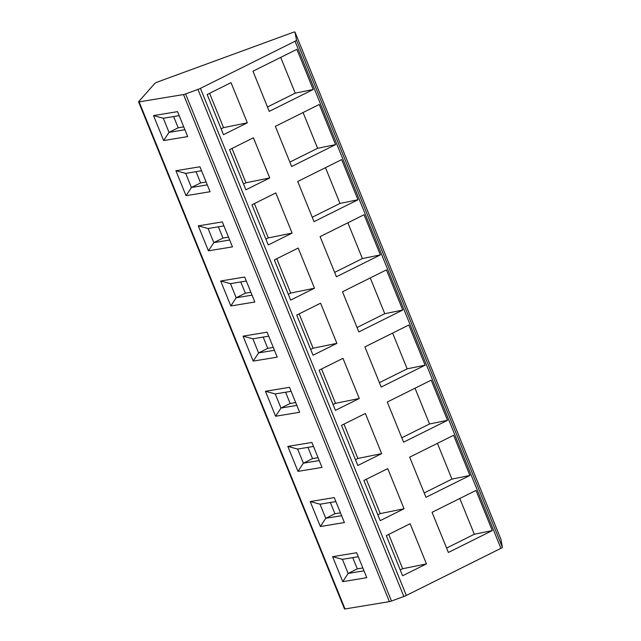 <?xml version="1.0" encoding="UTF-8"?>
<svg xmlns="http://www.w3.org/2000/svg" width="641" height="641" viewBox="0 0 641 641"><rect width="100%" height="100%" fill="white"/><g stroke="black" fill="none" stroke-linecap="round" stroke-linejoin="round"><path stroke-width="0.96" d="M183.51 94.556A3.542 0.465 -22.1 0 0 185.594 93.947L197.949 89.419A3.542 0.465 -22.1 0 0 200.425 88.362L295.028 41.256A3.542 0.465 -22.1 0 0 296.511 40.231L294.972 32.058A3.542 0.465 -22.1 0 0 294.972 32.05A3.542 0.465 -22.1 0 0 292.36 32.627L158.591 81.599A3.542 0.465 -22.1 0 0 154.697 83.53L138.648 101.679A3.542 0.465 -22.1 0 0 138.584 101.839A3.542 0.465 -22.1 0 0 139.121 101.871L183.51 94.556L389.416 601.635L345.018 608.95A3.542 0.465 157.9 0 1 344.489 608.91L138.584 101.839M500.877 539.129L294.972 32.05L500.877 539.137A3.542 0.465 157.9 0 1 500.877 539.137A3.542 0.465 157.9 0 1 500.877 539.129L502.416 547.31A3.542 0.465 157.9 0 1 500.925 548.335L406.33 595.441A3.542 0.465 157.9 0 1 403.854 596.499L391.499 601.026A3.542 0.465 157.9 0 1 389.416 601.635M402.596 575.77L426.441 563.896L410.136 523.737L386.291 535.612L402.596 575.77M492.296 530.58L448.363 552.454L432.058 512.303L475.991 490.421L492.296 530.58L474.324 534.249L446.577 548.063M380.209 520.636L404.054 508.762L387.741 468.603L363.896 480.478L380.209 520.636M469.909 475.446L425.977 497.32L409.671 457.161L453.604 435.287L469.909 475.446L451.937 479.107L424.19 492.929M357.814 465.502L381.659 453.628L365.354 413.469L341.509 425.344L357.814 465.502M447.522 420.312L403.59 442.186L387.284 402.027L431.209 380.153L447.522 420.312L429.55 423.973L401.803 437.787M335.427 410.36L359.272 398.494L342.967 358.335L319.122 370.21L335.427 410.36M425.127 365.178L381.203 387.052L364.897 346.893L408.822 325.019L425.127 365.178L407.163 368.839L379.416 382.653M313.04 355.226L336.886 343.352L320.58 303.193L296.735 315.068L313.04 355.226M402.74 310.036L358.816 331.918L342.502 291.759L386.435 269.877L402.74 310.036L384.768 313.705L357.029 327.519M290.653 300.092L314.499 288.218L298.193 248.059L274.348 259.934L290.653 300.092M380.353 254.902L336.421 276.776L320.115 236.617L364.048 214.743L380.353 254.902L362.381 258.563L334.642 272.385M268.267 244.958L292.112 233.084L275.806 192.925L251.961 204.799L268.267 244.958M357.966 199.768L314.034 221.642L297.728 181.483L341.661 159.609L357.966 199.768L339.994 203.429L312.247 217.243M245.88 189.824L269.717 177.95L253.411 137.791L229.566 149.665L245.88 189.824M335.58 144.634L291.647 166.508L275.342 126.349L319.266 104.475L335.58 144.634L317.607 148.295L289.86 162.109M223.485 134.682L247.33 122.808L231.024 82.649L207.179 94.523L223.485 134.682M313.185 89.492L269.26 111.374L252.955 71.215L296.879 49.333L313.185 89.492L295.221 93.161L267.473 106.975M356.652 552.726L366.788 577.685L342.759 581.651L332.615 556.684L356.652 552.726M334.265 497.584L344.401 522.551L320.364 526.509L310.228 501.55L334.265 497.584M311.879 442.45L322.014 467.417L297.977 471.375L287.841 446.416L311.879 442.45M289.492 387.316L299.627 412.275L275.59 416.241L265.454 391.274L289.492 387.316M267.097 332.182L277.233 357.141L253.203 361.107L243.067 336.14L267.097 332.182M244.71 277.04L254.846 302.007L230.816 305.965L220.68 281.006L244.71 277.04M222.323 221.906L232.459 246.873L208.421 250.831L198.285 225.872L222.323 221.906M199.936 166.772L210.072 191.731L186.034 195.697L175.898 170.73L199.936 166.772M177.549 111.638L187.685 136.597L163.647 140.563L153.511 115.596L177.549 111.638M364.008 570.827L348.143 573.439L357.309 568.879L362.838 567.966M332.615 556.684L342.414 559.337L348.143 573.439L342.759 581.651M342.414 559.337L358.279 556.717M352.742 557.63L357.309 568.879M341.613 515.693L325.756 518.305L334.923 513.737L340.451 512.832M310.228 501.55L320.027 504.195L325.756 518.305L320.364 526.509M320.027 504.195L335.884 501.583M330.355 502.496L334.923 513.737M319.226 460.558L303.361 463.171L312.536 458.603L318.064 457.69M287.841 446.416L297.632 449.061L303.361 463.171L297.977 471.375M297.632 449.061L313.497 446.448M307.968 447.354L312.536 458.603M296.839 405.416L280.974 408.037L290.149 403.469L295.677 402.556M265.454 391.274L275.245 393.927L280.974 408.037L275.59 416.241M275.245 393.927L291.11 391.314M285.582 392.22L290.149 403.469M274.452 350.282L258.587 352.903L267.762 348.335L273.29 347.422M243.067 336.14L252.858 338.793L258.587 352.903L253.203 361.107M252.858 338.793L268.723 336.172M263.195 337.086L267.762 348.335M252.065 295.148L236.2 297.761L245.367 293.193L250.903 292.288M220.68 281.006L230.472 283.651L236.2 297.761L230.816 305.965M230.472 283.651L246.336 281.038M240.808 281.952L245.367 293.193M229.67 240.014L213.814 242.627L222.98 238.059L228.508 237.146M198.285 225.872L208.085 228.517L213.814 242.627L208.421 250.831M208.085 228.517L223.941 225.904M218.413 226.818L222.98 238.059M207.283 184.88L191.419 187.493L200.593 182.925L206.122 182.012M175.898 170.73L185.69 173.382L191.419 187.493L186.034 195.697M185.69 173.382L201.554 170.77M196.026 171.676L200.593 182.925M184.896 129.738L169.032 132.358L178.206 127.791L183.735 126.878M153.511 115.596L163.303 118.248L169.032 132.358L163.647 140.563M163.303 118.248L179.168 115.628M173.639 116.542L178.206 127.791M426.441 563.896L402.66 568.735L400.224 569.945M402.66 568.735L388.718 534.402M474.324 534.249L459.805 498.482M404.054 508.762L380.273 513.601L377.837 514.811M380.273 513.601L366.332 479.268M451.937 479.107L437.418 443.348M381.659 453.628L357.878 458.459L355.451 459.669M357.878 458.459L343.945 424.134M429.55 423.973L415.023 388.214M359.272 398.494L335.491 403.325L333.064 404.535M335.491 403.325L321.55 369M407.163 368.839L392.637 333.08M336.886 343.352L313.104 348.191L310.677 349.401M313.104 348.191L299.163 313.858M384.768 313.705L370.25 277.938M314.499 288.218L290.718 293.057L288.29 294.267M290.718 293.057L276.776 258.724M362.381 258.563L347.863 222.804M292.112 233.084L268.331 237.915L265.895 239.125M268.331 237.915L254.389 203.59M339.994 203.429L325.476 167.67M269.717 177.95L245.936 182.781L243.508 183.991M245.936 182.781L232.002 148.456M317.607 148.295L303.081 112.536M247.33 122.808L223.549 127.647L221.121 128.857M223.549 127.647L209.607 93.314M295.221 93.161L280.694 57.394M391.499 601.026L185.594 93.947M197.949 89.419L403.854 596.499M200.425 88.362L406.33 595.441M295.028 41.256L500.925 548.335M296.511 40.231L502.416 547.31M139.121 101.871L345.018 608.95"/></g></svg>
